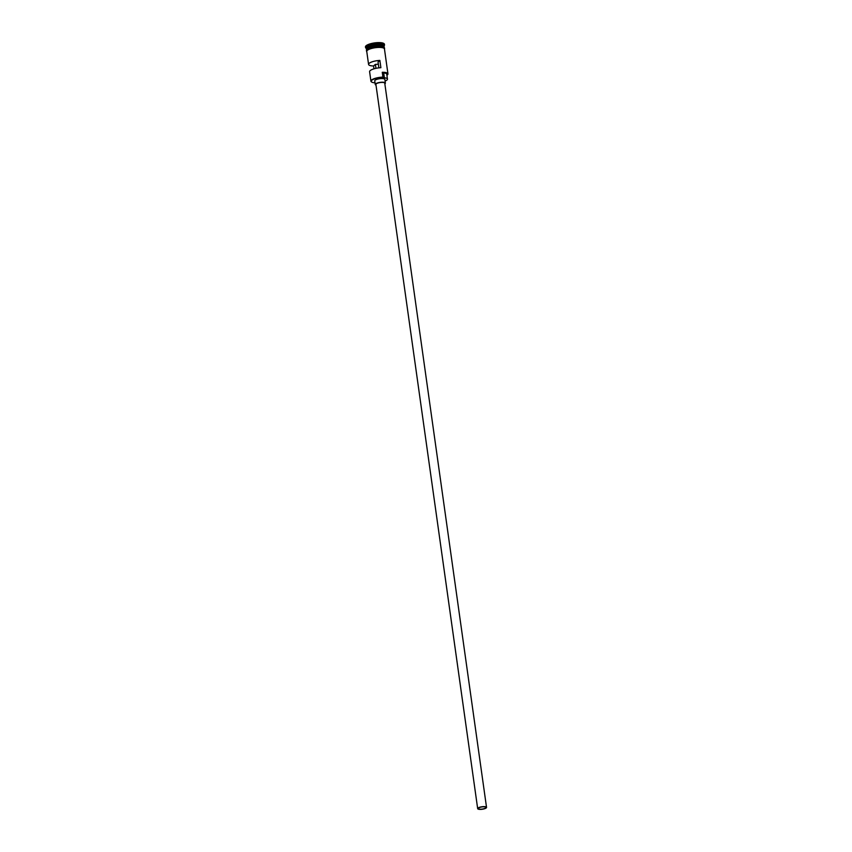 <?xml version="1.0" encoding="UTF-8"?>
<svg xmlns="http://www.w3.org/2000/svg" width="852" height="852" viewBox="0 0 852 852"><rect width="100%" height="100%" fill="white"/><g stroke="black" fill="none" stroke-linecap="round" stroke-linejoin="round"><path stroke-width="1.28" d="M371.568 81.93A8.935 2.524 -8 0 1 371.419 81.845A8.935 2.524 -8 0 1 370.929 81.164A8.935 2.524 -8 0 1 382.942 77.127L383.07 77.447A8.68 2.449 172 0 0 382.889 77.447A8.68 2.449 172 0 0 373.804 79.161A8.68 2.449 172 0 0 371.696 82.026A8.68 2.449 172 0 0 375.029 82.836M480.752 809.198A3.834 1.086 172 0 0 485.896 807.472A3.834 1.086 172 0 0 483.457 806.812A3.834 1.086 172 0 0 478.313 808.537A3.834 1.086 172 0 0 480.752 809.198M375.945 68.33L375.391 64.358A3.834 1.086 172 0 0 376.073 64.369A3.834 1.086 172 0 0 378.341 64.113M483.691 806.61A4.473 1.257 172 0 0 477.674 808.633A4.473 1.257 172 0 0 480.517 809.4A4.473 1.257 172 0 0 486.535 807.387A4.473 1.257 172 0 0 483.691 806.61M486.535 807.387L384.753 83.176A4.473 1.257 172 0 0 381.909 82.41A4.473 1.257 172 0 0 375.902 84.423L477.674 808.633M384.848 83.869A5.112 1.438 172 0 0 385.381 83.091A5.112 1.438 172 0 0 382.133 82.207A5.112 1.438 172 0 0 375.263 84.508A5.112 1.438 172 0 0 375.998 85.115M385.381 83.091L384.87 79.449A5.112 1.438 172 0 0 381.621 78.565A5.112 1.438 172 0 0 374.752 80.865L375.263 84.508M366.488 49.437A8.935 2.524 -8 0 1 366.445 49.256A8.935 2.524 -8 0 1 378.458 45.231A8.935 2.524 -8 0 1 384.145 46.764A8.935 2.524 -8 0 1 384.145 46.956M366.584 50.279L366.498 49.618A8.935 2.524 -8 0 1 378.512 45.593A8.935 2.524 -8 0 1 384.199 47.137L384.295 47.787M366.445 49.256L366.275 48.042A8.935 2.524 -8 0 1 378.288 44.016A8.935 2.524 -8 0 1 383.975 45.55L384.145 46.764M366.328 48.415L366.083 48.255A9.574 2.705 -8 0 1 365.551 47.531A9.574 2.705 -8 0 1 378.426 43.207A9.574 2.705 -8 0 1 384.518 44.858A9.574 2.705 -8 0 1 384.209 45.71L384.028 45.933M370.929 81.164L369.598 71.696A8.935 2.524 -8 0 1 380.887 67.691L379.864 60.417A8.935 2.524 172 0 0 368.575 64.422A8.935 2.524 172 0 0 373.559 65.966L373.964 68.842M382.942 77.127L382.26 72.282A8.935 2.524 -8 0 1 387.948 73.815A8.935 2.524 -8 0 1 387.66 74.614A8.935 2.524 -8 0 1 387.543 74.742M368.575 64.422L366.754 51.439A8.935 2.524 -8 0 1 378.767 47.414A8.935 2.524 -8 0 1 384.454 48.947L387.948 73.815M365.551 47.531L365.465 46.924A9.574 2.705 -8 0 1 378.341 42.6A9.574 2.705 -8 0 1 384.433 44.251L384.518 44.858M379.864 60.417L378.043 62.015L378.863 67.862M386.936 75.338A8.68 2.449 172 0 0 387.447 74.869A8.68 2.449 172 0 0 382.388 72.601A3.834 1.086 172 0 0 383.709 72.953A7.721 2.183 172 0 1 386.776 74.231L387.458 79.087A7.721 2.183 172 0 0 384.39 77.809L383.709 72.953M383.07 77.447A3.834 1.086 172 0 0 384.39 77.809M385.093 81.068A7.721 2.183 172 0 0 387.458 79.087M375.391 64.358L373.559 65.966M383.964 46.668A8.808 2.492 172 0 0 378.426 45.39A8.808 2.492 172 0 0 366.594 49.107M366.839 48.766A8.808 2.492 -8 0 1 378.448 45.507A8.808 2.492 -8 0 1 383.634 46.402M384.497 49.256A8.999 2.545 172 0 0 378.789 47.392A8.999 2.545 172 0 0 369.981 48.937A8.999 2.545 172 0 0 366.797 51.738M366.711 51.141A8.999 2.545 -8 0 1 369.885 48.33A8.999 2.545 -8 0 1 378.703 46.785M378.778 46.785A8.999 2.545 -8 0 1 384.412 48.649M384.529 49.501L384.55 48.053L382.612 47.084L375.125 47.062L368.064 49.107L366.403 50.609L366.829 51.993"/></g></svg>
